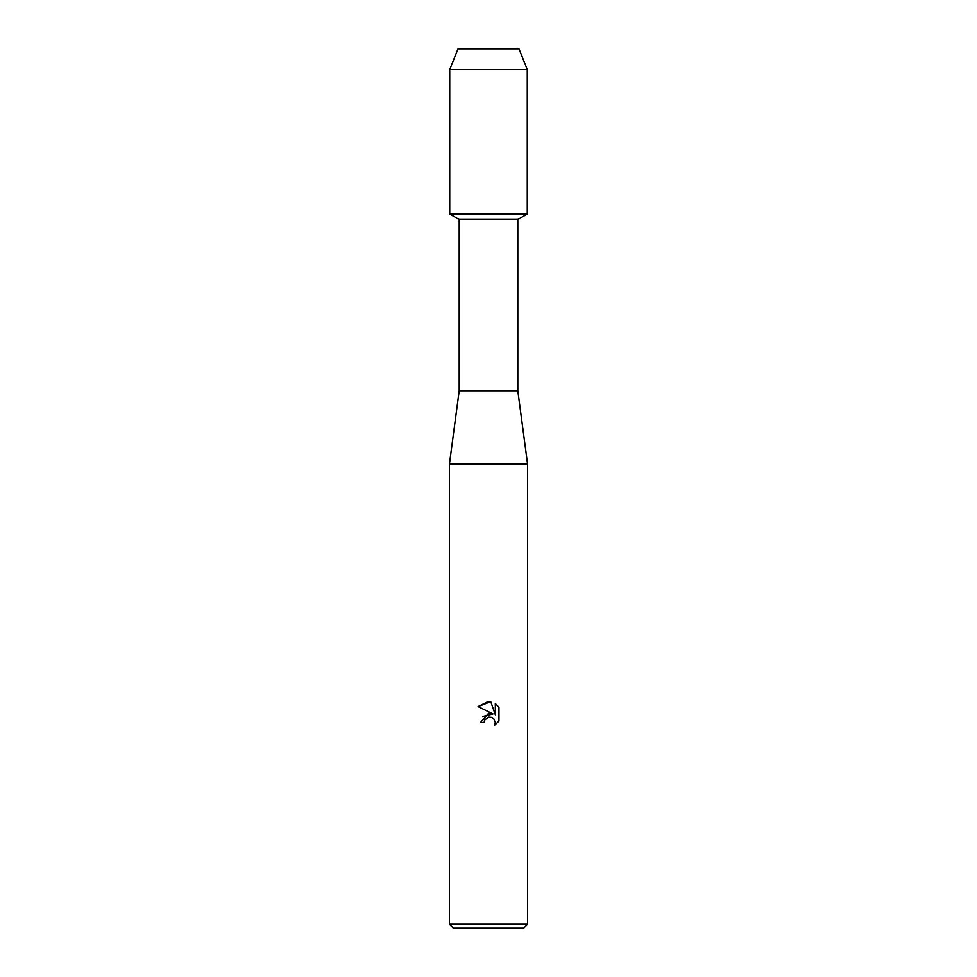 <?xml version="1.0" encoding="UTF-8"?>
<svg xmlns="http://www.w3.org/2000/svg" width="977" height="977" viewBox="0 0 977 977"><rect width="100%" height="100%" fill="white"/><g stroke="black" fill="none" stroke-linecap="round" stroke-linejoin="round"><path stroke-width="1.47" d="M518.982 48.85L458.018 48.85L518.982 48.85L527.275 69.562L527.275 213.963L488.5 213.963L527.275 213.963L517.81 219.434L517.81 390.8L527.58 464.075L527.58 924.242L449.42 924.242L453.328 928.15L523.672 928.15L527.58 924.242M517.81 390.8L459.19 390.8L459.19 219.434L517.81 219.434M459.19 390.8L449.42 464.075L527.58 464.075M488.5 717.118L484.702 720.086L484.103 722.638L480.415 722.638L488.5 713.393L492.982 713.943L478.046 706.579L488.5 701.425L490.772 701.669L495.327 714.798L495.327 703.55L498.954 707.214L498.954 721.087L494.753 725.117L495.339 722.601L493.703 718.632L491.883 717.411L488.5 717.118L491.883 717.411L493.703 718.632L495.339 722.601L494.753 725.117L498.954 721.087M484.103 722.638L484.482 720.574M492.982 713.943L482.675 716.507M484.702 720.086L488.146 717.216M498.954 707.214L495.327 703.562M490.772 701.669L478.058 706.579M458.018 48.85L449.725 69.562L449.725 213.963L488.5 213.963L449.725 213.963L459.19 219.434M449.725 69.562L527.275 69.562M449.42 464.075L449.42 924.242"/></g></svg>
